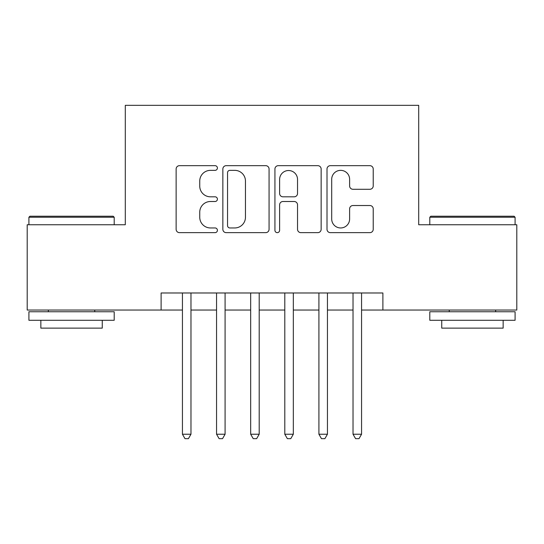 <?xml version="1.0" encoding="UTF-8"?>
<svg xmlns="http://www.w3.org/2000/svg" width="544" height="544" viewBox="0 0 544 544"><rect width="100%" height="100%" fill="white"/><g stroke="black" fill="none" stroke-linecap="round" stroke-linejoin="round"><path stroke-width="0.82" d="M217.41 168.014A2.346 2.346 0 0 0 215.07 165.668L179.486 165.668A3.346 3.346 0 0 0 176.134 169.014L176.134 229.296A3.346 3.346 0 0 0 179.486 232.648L215.07 232.648A2.346 2.346 0 0 0 217.41 230.302A2.346 2.346 0 0 0 215.07 227.956L210.46 227.956A10.717 10.717 0 0 1 199.743 217.24L199.743 212.221A10.717 10.717 0 0 1 210.46 201.504L215.07 201.504A2.346 2.346 0 0 0 217.41 199.158A2.346 2.346 0 0 0 215.07 196.812L210.46 196.812A10.717 10.717 0 0 1 199.743 186.096L199.743 181.07A10.717 10.717 0 0 1 210.46 170.354L215.07 170.354A2.346 2.346 0 0 0 217.41 168.014M369.872 189.278A3.346 3.346 0 0 0 373.225 185.926L373.225 169.014A3.346 3.346 0 0 0 369.872 165.668L330.358 165.668A3.346 3.346 0 0 0 327.005 169.014L327.005 229.296A3.346 3.346 0 0 0 330.358 232.648L369.872 232.648A3.346 3.346 0 0 0 373.225 229.296L373.225 208.869A3.346 3.346 0 0 0 369.872 205.523L352.961 205.523A3.346 3.346 0 0 0 349.615 208.869L349.615 219.001A8.956 8.956 0 0 1 340.653 227.956A8.956 8.956 0 0 1 331.697 219.001L331.697 179.316A8.956 8.956 0 0 1 340.653 170.354A8.956 8.956 0 0 1 349.615 179.316L349.615 185.926A3.346 3.346 0 0 0 352.961 189.278L369.872 189.278M161.112 310.039L27.2 310.039L27.2 224.747L125.29 224.747L125.29 105.332L418.71 105.332L418.71 224.747L516.8 224.747L516.8 310.039L382.888 310.039L382.888 292.985L161.112 292.985L161.112 310.039L182.437 310.039M269.069 169.014A3.346 3.346 0 0 0 265.724 165.668L226.202 165.668A3.346 3.346 0 0 0 222.856 169.014L222.856 229.296A3.346 3.346 0 0 0 226.202 232.648L265.724 232.648A3.346 3.346 0 0 0 269.069 229.296L269.069 169.014M278.276 165.668L317.798 165.668A3.346 3.346 0 0 1 321.144 169.014L321.144 229.296A3.346 3.346 0 0 1 317.798 232.648L300.886 232.648A3.346 3.346 0 0 1 297.534 229.296L297.534 204.85A3.346 3.346 0 0 0 294.188 201.504L282.968 201.504A3.346 3.346 0 0 0 279.616 204.85L279.616 230.302A2.346 2.346 0 0 1 277.277 232.648A2.346 2.346 0 0 1 274.931 230.302L274.931 169.014A3.346 3.346 0 0 1 278.276 165.668M190.971 310.039L216.56 310.039M225.087 310.039L250.675 310.039M259.202 310.039L284.798 310.039M293.325 310.039L318.913 310.039M327.44 310.039L353.029 310.039M361.563 310.039L382.888 310.039M229.888 170.354A2.346 2.346 0 0 0 227.542 172.7L227.542 225.617A2.346 2.346 0 0 0 229.888 227.956L234.743 227.956A10.717 10.717 0 0 0 245.46 217.24L245.46 181.07A10.717 10.717 0 0 0 234.743 170.354L229.888 170.354M297.534 179.479A8.956 8.956 0 0 0 288.578 170.524A8.956 8.956 0 0 0 279.616 179.479L279.616 193.467A3.346 3.346 0 0 0 282.968 196.812L294.188 196.812A3.346 3.346 0 0 0 297.534 193.467L297.534 179.479M190.971 292.985L190.971 434.234L182.437 434.234L182.437 292.985M190.971 434.234L188.408 438.668L185.001 438.668L182.437 434.234M29.927 216.22L113.179 216.22L114.199 217.24L28.907 217.24L29.927 216.22M71.556 320.28L28.907 320.28L28.907 311.746L114.199 311.746L114.199 320.28L71.556 320.28M102.258 320.28L102.258 328.127L40.848 328.127L40.848 320.28M430.821 216.22L514.073 216.22L515.093 217.24L429.801 217.24L430.821 216.22M472.444 320.28L429.801 320.28L429.801 311.746L515.093 311.746L515.093 320.28L472.444 320.28M503.152 320.28L503.152 328.127L441.742 328.127L441.742 320.28M225.087 292.985L225.087 434.234L216.56 434.234L216.56 292.985M225.087 434.234L222.53 438.668L219.116 438.668L216.56 434.234M259.202 292.985L259.202 434.234L250.675 434.234L250.675 292.985M259.202 434.234L256.646 438.668L253.232 438.668L250.675 434.234M293.325 292.985L293.325 434.234L284.798 434.234L284.798 292.985M293.325 434.234L290.768 438.668L287.354 438.668L284.798 434.234M327.44 292.985L327.44 434.234L318.913 434.234L318.913 292.985M327.44 434.234L324.884 438.668L321.47 438.668L318.913 434.234M361.563 292.985L361.563 434.234L353.029 434.234L353.029 292.985M361.563 434.234L358.999 438.668L355.592 438.668L353.029 434.234M28.907 224.747L28.907 217.24M48.355 311.746L48.355 310.039M94.751 311.746L94.751 310.039M114.199 224.747L114.199 217.24M429.801 224.747L429.801 217.24M449.249 311.746L449.249 310.039M495.645 311.746L495.645 310.039M515.093 224.747L515.093 217.24"/></g></svg>
